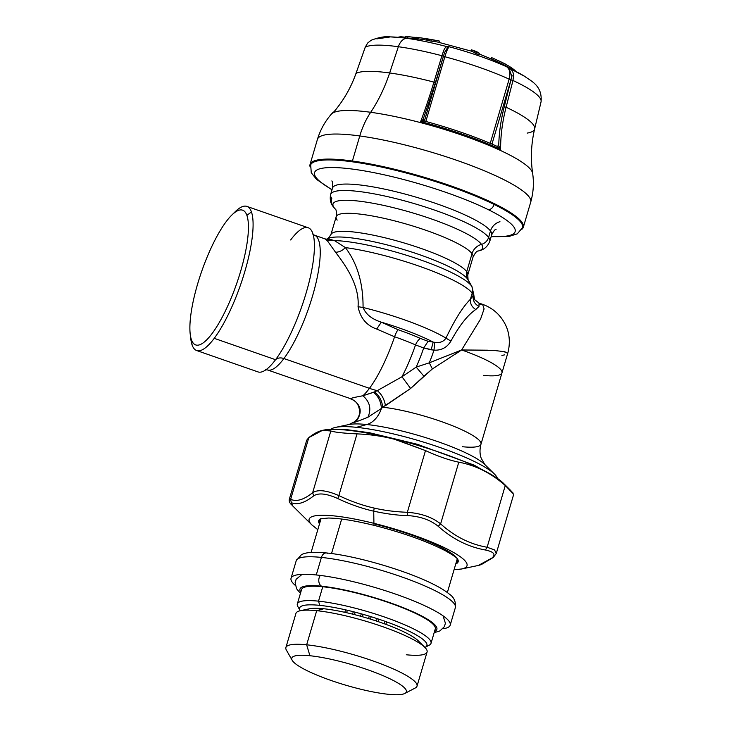 <?xml version="1.0" encoding="UTF-8"?>
<svg xmlns="http://www.w3.org/2000/svg" width="731" height="731" viewBox="0 0 731 731"><rect width="100%" height="100%" fill="white"/><g stroke="black" fill="none" stroke-linecap="round" stroke-linejoin="round"><path stroke-width="1.1" d="M331.81 180.959C332.715 181.452 332.952 183.819 332.504 188.059A82.959 14.867 16.4 0 1 407.012 194.592A82.959 14.867 16.4 0 1 490.492 230.978A13.277 12.71 143.5 0 1 499.949 221.694A13.277 12.71 -36.5 0 0 490.492 230.978A82.959 14.867 16.4 0 1 491.661 234.898C493.58 231.106 495.061 229.242 496.093 229.315M477.535 251.162C480.02 250.486 486.343 249.783 489.779 241.321A82.959 14.867 -163.6 0 0 488.6 237.401L490.492 230.978A82.959 14.867 16.4 0 1 491.661 234.898L489.779 241.321A82.959 14.867 16.4 0 0 488.6 237.401A82.959 14.867 -163.6 0 0 405.12 201.016A82.959 14.867 -163.6 0 0 330.613 194.483A82.959 14.867 -163.6 0 0 331.792 198.403A9.951 9.53 -36.5 0 0 334.104 207.705A77.979 13.98 -163.6 0 0 335.328 209.13A77.979 13.98 -163.6 0 1 334.104 207.705A9.951 9.53 143.5 0 1 333.199 206.663L335.301 209.103A13.277 12.71 -36.5 0 0 334.104 207.705A13.277 12.71 143.5 0 1 335.301 209.103C336.306 209.486 336.598 212.036 336.169 216.741A71.346 12.783 16.4 0 1 400.25 222.361A71.346 12.783 16.4 0 1 472.034 253.657A71.346 12.783 16.4 0 1 473.048 257.029C475.241 252.844 476.877 250.852 477.946 251.062M332.504 188.059A82.959 14.867 16.4 0 1 407.012 194.592A82.959 14.867 16.4 0 1 490.492 230.978L488.6 237.401A9.951 9.53 143.5 0 1 481.501 244.373A9.951 9.53 -36.5 0 0 488.6 237.401A82.959 14.867 16.4 0 0 405.12 201.016A82.959 14.867 16.4 0 0 330.613 194.483L332.504 188.059M477.873 251.089A77.979 13.98 -163.6 0 0 481.501 244.373A77.979 13.98 -163.6 0 0 394.384 207.915A77.979 13.98 -163.6 0 0 334.104 207.705A77.979 13.98 -163.6 0 1 394.384 207.915A77.979 13.98 -163.6 0 1 481.501 244.373A13.277 12.71 -36.5 0 0 472.034 253.657A13.277 12.71 143.5 0 1 481.501 244.373A77.979 13.98 -163.6 0 1 477.873 251.089M337.183 220.113A71.346 12.783 16.4 0 1 336.169 216.741A71.346 12.783 16.4 0 1 400.25 222.361A71.346 12.783 16.4 0 1 472.034 253.657A71.346 12.783 16.4 0 1 473.048 257.029L467.749 275.03A71.346 12.783 -163.6 0 0 466.734 271.658L472.034 253.657L466.734 271.658A71.346 12.783 -163.6 0 0 394.95 240.362A71.346 12.783 -163.6 0 0 330.869 234.742L336.169 216.741M466.734 271.658A9.951 9.53 -36.5 0 0 467.538 278.986A74.26 13.313 16.4 0 1 468.087 279.818L467.749 275.03A71.346 12.783 -163.6 0 0 466.734 271.658A71.346 12.783 -163.6 0 0 394.95 240.362A71.346 12.783 -163.6 0 0 330.869 234.742L327.991 238.589A74.26 13.313 16.4 0 1 399.345 248.248A74.26 13.313 16.4 0 1 467.538 278.986A9.951 9.53 143.5 0 1 466.734 271.658M473.816 294.794L471.988 286.698A80.044 14.346 -163.6 0 0 471.394 285.803L467.538 278.986A74.26 13.313 16.4 0 1 468.087 279.818L471.988 286.698A80.044 14.346 16.4 0 0 471.394 285.803A80.044 14.346 -163.6 0 0 413.554 257.522A80.044 14.346 -163.6 0 0 334.414 240.563L327.762 238.772M326.656 239.293L327.991 238.589A74.26 13.313 16.4 0 1 399.345 248.248A74.26 13.313 16.4 0 1 467.538 278.986L471.394 285.803A9.951 9.53 143.5 0 1 472.199 293.131A9.951 9.53 -36.5 0 0 471.394 285.803A80.044 14.346 16.4 0 0 413.554 257.522A80.044 14.346 16.4 0 0 334.414 240.563L327.013 239.11M324.939 238.863L327.351 240.727L334.414 240.563L327.351 240.727L335.52 252.241C339.047 252.222 342.336 250.669 345.379 247.581L334.414 240.563L345.379 247.581A82.959 14.867 16.4 0 1 472.199 293.131A82.959 14.867 -163.6 0 0 345.379 247.581C342.336 250.669 339.047 252.222 335.52 252.241C346.256 266.166 359.679 285.73 358.053 306.709L363.06 307.477C363.216 283.299 357.322 263.334 345.379 247.581C357.322 263.334 363.216 283.299 363.06 307.477A82.959 14.867 16.4 0 1 445.974 338.115A82.959 14.867 -163.6 0 0 363.06 307.477L358.053 306.709C360.319 318.031 366.533 325.478 376.703 329.06L381.326 322.17C371.796 319.1 365.71 314.202 363.06 307.477C365.71 314.202 371.796 319.1 381.326 322.17A77.979 13.98 16.4 0 1 433.2 342.09A77.979 13.98 -163.6 0 0 381.326 322.17L376.703 329.06L394.594 336.763A70.414 12.619 16.4 0 1 415.528 344.913L423.715 347.993L428.092 341.286L420.389 338.407A75.266 13.487 -163.6 0 0 398.002 329.69A75.266 13.487 -163.6 0 1 420.389 338.407A9.951 5.702 -66.3 0 0 415.528 344.913A9.951 5.702 113.7 0 1 420.389 338.407L428.092 341.286L433.2 342.09L431.153 349.784L434.004 350.149C441.405 350.533 447.034 347.527 450.89 341.121C459.242 325.697 467.529 315.162 475.753 309.524C471.824 307.002 470.033 303.584 470.389 299.281L472.199 293.131A82.959 14.867 16.4 0 1 473.313 295.223A82.959 14.867 -163.6 0 0 472.199 293.131L470.389 299.281C470.033 303.584 471.824 307.002 475.753 309.524L478.979 306.453C474.419 303.913 472.537 300.167 473.313 295.223L470.389 299.281C462.824 306.856 454.691 319.803 445.974 338.115L450.89 341.121L445.974 338.115C443.607 341.715 439.852 343.113 434.707 342.327L428.092 341.286L423.715 347.993A63.387 16.466 109.2 0 1 416.186 367.099L429.307 362.823A61.386 15.954 -70.8 0 0 434.004 350.149L434.707 342.327L434.004 350.149C441.405 350.533 447.034 347.527 450.89 341.121C459.242 325.697 467.529 315.162 475.753 309.524M473.313 295.223C472.537 300.167 474.419 303.913 478.979 306.453L479.079 303.109L475.223 300.13C474.784 300.322 474.309 298.54 473.798 294.794L470.389 299.281C462.824 306.856 454.691 319.803 445.974 338.115C443.607 341.715 439.852 343.113 434.707 342.327L433.2 342.09L431.153 349.784L423.715 347.993A63.387 16.466 109.2 0 1 416.186 367.099L401.968 376.757L410.603 388.481L432.377 368.927L437.175 365.875M462.312 446.714A61.386 11.002 -163.6 0 0 480.961 444.247A61.386 11.002 -163.6 0 0 447.536 423.816A61.386 11.002 -163.6 0 0 382.724 407.204L410.603 388.481L401.968 376.757L377.287 390.656A71.346 53.281 -143.2 0 1 369.447 388.344A71.346 18.54 -70.8 0 0 394.594 336.763A9.951 2.586 109.2 0 1 398.011 329.699L381.326 322.17M483.301 375.368A61.386 11.002 -163.6 0 0 501.959 372.901A61.386 11.002 -163.6 0 0 461.617 349.966L495.015 350.569L504.664 351.693L507.743 353.265L503.476 351.474M501.923 355.494L504.71 354.818M487.879 350.195L461.617 349.966L429.307 362.823L432.377 368.927L461.617 349.966L445.38 356.463M479.088 303.109L482.597 304.334L484.096 308.902L480.587 319.072L461.617 349.966A61.386 11.002 16.4 0 1 501.959 372.901L507.743 353.265C511.289 340.326 508.173 329.818 505.112 324.089C500.159 314.568 492.648 307.979 482.579 304.324L480.039 304.416M478.979 306.453L479.052 303.1M454.7 354.535L461.617 349.966M429.307 362.823L432.377 368.927L423.907 376.218L416.186 367.099L429.307 362.823A61.386 15.954 -70.8 0 0 434.004 350.149L423.715 347.993L415.528 344.913A67.042 17.416 109.2 0 1 401.968 376.757A67.042 17.416 -70.8 0 0 415.528 344.913A70.414 12.619 16.4 0 0 394.594 336.763A71.346 18.54 109.2 0 1 369.447 388.344A71.346 53.281 36.8 0 0 377.287 390.656C381.664 394.283 384.387 399.3 385.465 405.696L410.603 388.481L423.907 376.218L416.186 367.099L401.968 376.757L377.287 390.656C381.664 394.283 384.387 399.3 385.465 405.696M373.495 392.337C378.311 396.211 380.952 401.575 381.427 408.437L367.912 417.255C371.567 408.995 369.895 401.822 362.905 395.763L373.495 392.337C378.311 396.211 380.952 401.575 381.427 408.437L382.724 407.204C381.938 400.615 379.225 395.498 374.574 391.871L362.905 395.763A71.346 18.54 -70.8 0 0 369.447 388.344L283.911 358.537A71.346 18.54 -70.8 0 0 315.353 285.638A71.346 18.54 -70.8 0 0 314.44 235.199L325.076 238.909M377.287 390.656L374.574 391.871C379.225 395.498 381.938 400.615 382.724 407.204L381.427 408.437A26.544 18.796 -84.1 0 1 366.761 424.519A74.663 13.386 16.4 0 1 484.845 464.56L481.217 458.282C479.7 454.052 479.618 449.373 480.961 444.247A61.386 11.002 -163.6 0 0 447.536 423.816A61.386 11.002 -163.6 0 0 382.724 407.204M265.508 369.767L267.491 369.941A71.346 18.54 -70.8 0 0 283.911 358.537L369.447 388.344A71.346 18.54 109.2 0 1 362.905 395.763C352.214 397.719 348.513 398.834 351.803 399.108C360.95 404.526 362.603 411.699 356.783 420.627C350.606 423.834 354.316 422.71 367.912 417.255L381.427 408.437A26.544 18.796 95.9 0 1 366.761 424.519A74.663 13.386 16.4 0 1 484.845 464.56L494.503 474.127A87.272 15.643 -163.6 0 0 356.472 427.324L366.761 424.519L356.472 427.324A87.272 15.643 -163.6 0 0 335.62 427.361A87.272 15.643 -163.6 0 0 330.915 429.362A87.272 15.643 16.4 0 1 356.472 427.324A87.272 15.643 16.4 0 1 441.762 448.121A87.272 15.643 16.4 0 1 496.724 476.859A87.272 15.643 -163.6 0 0 494.503 474.127M335.62 427.361L348.915 424.556A74.663 13.386 16.4 0 1 366.761 424.519A74.663 13.386 16.4 0 0 348.915 424.556L356.783 420.627M362.905 395.763C369.895 401.822 371.567 408.995 367.912 417.255M353.703 422.427L353.749 422.399C357.66 419.503 359.625 415.875 359.652 411.516C358.619 401.091 352.698 400.021 350.862 398.989M335.52 252.241C346.256 266.166 359.679 285.73 358.053 306.709C360.319 318.031 366.533 325.478 376.703 329.06L394.594 336.763M290.655 239.96A76.316 19.828 109.2 0 1 314.056 239.11A76.316 19.828 109.2 0 1 275.56 359.707A9.951 7.438 -143.2 0 1 283.911 358.537A71.346 18.54 -70.8 0 1 267.491 369.941L351.803 399.108M497.372 478.348A87.272 15.643 -163.6 0 0 496.724 476.859L496.486 477.672L496.724 476.859A87.272 15.643 16.4 0 1 497.372 478.348M231.773 215.106L235.272 211.661A76.316 19.828 109.2 0 1 251.437 211.917A76.316 19.828 -70.8 0 0 246.895 206.398L308.217 227.761A76.316 19.828 109.2 0 1 309.195 281.709A76.316 19.828 109.2 0 1 275.56 359.707L214.229 338.334A76.316 19.828 -70.8 0 0 244.839 271.493A76.316 19.828 -70.8 0 0 251.437 211.917L246.886 215.343A71.346 18.54 -70.8 0 0 231.773 215.106A71.346 18.54 -70.8 0 0 201.655 271.448A71.346 18.54 -70.8 0 0 190.234 334.314A71.346 18.54 -70.8 0 0 191.431 339.76L192.116 345.014A76.316 19.828 109.2 0 1 190.837 339.184A76.316 19.828 109.2 0 1 190.59 336.589A76.316 19.828 -70.8 0 0 192.116 345.014A76.316 19.828 -70.8 0 0 196.666 350.533A76.316 19.828 -70.8 0 0 214.229 338.334L275.56 359.707A9.951 7.438 36.8 0 1 283.911 358.537A71.346 18.54 -70.8 0 0 315.353 285.638A71.346 18.54 -70.8 0 0 314.44 235.199L312.777 234.103M196.666 350.533L257.997 371.905A76.316 19.828 109.2 0 0 275.56 359.707A76.316 19.828 109.2 0 1 269.62 366.633M246.895 206.398A76.316 19.828 -70.8 0 0 233.463 213.543M191.431 339.76A71.346 18.54 -70.8 0 0 228.575 304.114A71.346 18.54 -70.8 0 0 246.886 215.343L251.437 211.917A76.316 19.828 109.2 0 1 244.839 271.493A76.316 19.828 109.2 0 1 214.229 338.334A76.316 19.828 109.2 0 1 192.116 345.014L191.431 339.76A71.346 18.54 109.2 0 1 209.742 250.989A71.346 18.54 109.2 0 1 246.886 215.343A71.346 18.54 109.2 0 1 228.575 304.114A71.346 18.54 109.2 0 1 191.431 339.76M420.307 39.163L426.347 40.041L426.73 38.752A266.705 174.499 97.3 0 1 427.799 38.926A266.705 174.499 97.3 0 1 429.408 39.191L429.408 39.191A266.705 174.499 97.3 0 0 426.73 38.752A260.081 191.083 -62.2 0 0 423.267 38.24A266.778 174.554 97.3 0 0 419.018 37.674L418.68 38.971L419.018 37.674A258.546 189.95 -62.2 0 0 415.966 37.29L415.592 38.579L418.717 38.981L390.5 36.897L376.821 38.88M416.241 38.652L390.5 36.897A83.699 15.004 16.4 0 1 406.911 38.332A13.277 8.397 97.8 0 0 398.358 46.729A92.773 16.63 -163.6 0 0 365.235 47.195L367.693 43.001L371.12 40.269M527.197 133.088A94.253 16.895 -163.6 0 0 534.626 128.948A94.253 16.895 -163.6 0 0 506.099 107.256L504.253 106.817L510.96 79.88L491.963 144.089L510.96 79.88L512.988 80.483A92.773 16.63 16.4 0 1 541.059 101.828A92.773 16.63 -163.6 0 0 512.979 80.483L513.564 75.869C513.5 72.47 512.184 70.002 509.626 68.467L506.656 66.777C509.818 69.134 510.649 73.255 509.142 79.14A89.593 16.055 -163.6 0 0 444.868 56.744C446.632 50.951 448.094 47.625 449.273 46.784L447.18 46.702C445.682 46.83 444.421 48.401 443.388 51.417L441.935 55.73A92.773 16.63 -163.6 0 0 398.358 46.729L389.65 72.963A94.253 16.895 -163.6 0 0 355.997 73.438L365.244 47.195A92.773 16.63 16.4 0 1 398.358 46.729A13.277 8.397 -82.2 0 1 406.911 38.332A83.699 15.004 16.4 0 1 447.18 46.702L447.801 47.204L449.273 46.784A80.337 14.401 16.4 0 1 506.656 66.777L509.626 68.467A83.699 15.004 16.4 0 1 524.803 76.426L506.656 66.777C490.108 59.33 470.983 52.669 449.273 46.784L447.18 46.702C432.323 42.791 418.9 40.004 406.911 38.332L419.475 39.063M426.347 40.041L427.315 40.187A265.38 173.631 -82.7 0 0 426.347 40.041L426.73 38.752A260.081 191.083 -62.2 0 0 425.314 38.533A260.081 191.083 -62.2 0 0 423.267 38.24L422.893 39.52A258.719 190.087 117.8 0 1 426.347 40.041M491.195 58.909L505.121 65.406L505.505 64.109L505.121 65.406A258.829 244.602 -105.4 0 0 491.195 58.909L491.57 57.621L491.195 58.909L479.445 54.085M422.893 39.52L423.267 38.24A266.778 174.554 97.3 0 0 421.732 38.012A266.778 174.554 97.3 0 0 419.018 37.674A258.546 189.95 -62.2 0 0 415.966 37.29L415.583 38.579A257.175 188.945 117.8 0 1 418.635 38.971A265.454 173.686 -82.7 0 1 421.175 39.282M503.239 64.611A60.061 10.764 -163.6 0 0 500.278 63.067M505.103 65.488A62.711 11.239 -163.6 0 0 502.005 63.871M505.477 64.191A62.711 11.239 16.4 0 1 515.355 70.861A62.711 11.239 -163.6 0 0 505.477 64.191M415.93 37.418A260.081 144.245 -66.6 0 0 413.243 37.272L412.951 38.286L413.243 37.272A266.778 216.778 91.7 0 0 407.953 36.614L407.606 37.784L407.953 36.614A258.546 143.386 -66.6 0 0 405.586 36.55L405.276 37.601L405.586 36.55A258.546 143.386 -66.6 0 1 407.953 36.614A266.778 216.778 91.7 0 1 413.243 37.272A260.081 144.245 -66.6 0 1 415.93 37.418L415.93 37.418M400.478 37.281L400.643 36.742A258.61 79.944 -70.2 0 0 399.738 36.897A258.61 79.944 -70.2 0 0 398.358 37.171A258.61 79.944 -70.2 0 1 399.738 36.897A258.61 79.944 -70.2 0 1 400.643 36.742L400.478 37.281M404.426 37.537L404.545 37.117A266.714 249.107 78 0 0 400.643 36.742A266.714 249.107 78 0 1 404.545 37.117M334.222 111.496L333.857 111.916A104.761 18.778 -163.6 0 0 332.139 113.259L331.362 114.155A105.273 18.869 16.4 0 1 370.681 112.291A126.088 79.798 97.8 0 0 389.65 72.963A94.253 16.895 -163.6 0 0 355.997 73.438L365.217 47.223L367.656 43.038M505.505 64.109A260.19 245.89 74.6 0 0 491.57 57.621A261.342 122.735 -79.2 0 1 493.827 58.571L505.103 63.908A266.788 186.606 116.7 0 1 505.505 64.109A260.19 245.89 74.6 0 0 491.57 57.621A261.342 122.735 100.8 0 1 495.499 59.348M431.162 39.52A266.705 174.499 97.3 0 0 430.934 39.474L430.934 39.474A261.46 192.098 -62.2 0 0 429.399 39.236A261.46 192.098 -62.2 0 1 430.934 39.474A266.705 174.499 97.3 0 1 431.162 39.52M479.207 54.734L479.664 53.482L479.207 54.734A265.28 255.969 118 0 0 475.616 53.482L476.064 52.23A266.605 257.248 -62 0 1 479.664 53.482A266.778 68.869 -70.8 0 0 475.196 51.106A266.778 68.869 109.2 0 1 479.664 53.482A266.605 257.248 118 0 0 476.064 52.23A266.778 69.756 -70.8 0 0 471.541 49.836L471.093 51.079A265.454 69.408 109.2 0 1 475.616 53.482L476.064 52.23A266.778 69.756 -70.8 0 0 471.541 49.836A266.614 257.248 -62 0 1 475.196 51.106A266.614 257.248 -62 0 0 471.541 49.836M431.363 39.812A266.76 129.972 -79.4 0 1 439.651 41.119L439.285 42.389L439.651 41.119A266.76 129.972 100.6 0 0 438.216 40.817A266.76 129.972 100.6 0 0 431.363 39.812L430.979 41.11L431.363 39.812A258.317 220.78 -56.1 0 0 427.635 39.099A258.317 220.78 123.9 0 1 431.363 39.812M438.024 42.133A265.435 129.332 100.6 0 0 430.979 41.11A256.946 219.611 -56.1 0 0 427.251 40.388L427.635 39.099L427.251 40.388M435.767 40.369A266.788 129.99 100.6 0 0 427.635 39.099A266.788 129.99 -79.4 0 1 433.328 39.876L438.216 40.817M415.966 37.29A266.778 174.545 -82.7 0 1 416.414 37.336L421.732 38.012M365.244 47.195L355.988 73.438A126.134 122.442 -121 0 1 333.866 111.916A126.134 122.442 59 0 0 355.988 73.438L355.97 73.511M506.656 66.777L509.105 68.559L511.673 75.896A14.602 9.101 114.8 0 1 510.932 79.633L509.142 79.14A89.593 16.055 16.4 0 0 444.868 56.744L425.826 121.447L444.868 56.744L443.489 56.132A14.602 2.175 -75.2 0 1 444.64 52.541L443.388 51.417L444.64 52.541L447.801 47.204L447.18 46.702C445.682 46.83 444.421 48.401 443.388 51.417L441.935 55.73L443.406 56.342L435.329 82.795L433.931 82.11A126.134 18.823 -75.2 0 1 420.663 121.574A126.134 18.823 104.8 0 0 433.94 82.11A94.253 16.895 -163.6 0 0 389.65 72.963L398.358 46.729A92.773 16.63 16.4 0 1 441.944 55.73L433.931 82.11A94.253 16.895 -163.6 0 0 389.65 72.963A126.088 79.798 -82.2 0 1 370.681 112.291A105.273 18.869 16.4 0 1 475.333 139.996A105.273 18.869 16.4 0 1 532.652 173.402A105.273 18.869 16.4 0 0 475.333 139.996A105.273 18.869 16.4 0 0 370.681 112.291A66.366 42.005 97.8 0 0 359.771 135.957A111.158 19.929 -163.6 0 0 317.428 139.374A111.158 19.929 16.4 0 1 359.771 135.957A66.366 42.005 -82.2 0 1 370.681 112.291A105.273 18.869 16.4 0 0 331.362 114.155C324.92 121.556 320.279 129.963 317.428 139.374L310.054 164.448A111.158 19.929 -163.6 0 0 310.163 167.024A111.158 19.929 16.4 0 1 352.397 161.012A111.158 19.929 -163.6 0 0 310.054 164.448M444.868 56.744L443.489 56.132A14.602 2.175 -75.2 0 1 444.64 52.541L447.801 47.204L449.273 46.784M509.142 79.14L490.245 143.349L509.142 79.14L510.932 79.633A14.602 9.101 114.8 0 0 511.673 75.896L513.564 75.869C513.5 72.47 512.184 70.002 509.626 68.467L509.105 68.559L511.673 75.896L513.564 75.869L512.988 80.483L506.09 107.256L512.988 80.483L510.96 79.88L504.253 106.817C500.836 120.131 498.999 133.106 498.743 145.734L500.607 149.426A104.761 18.778 -163.6 0 0 420.672 121.574L423.139 119.4L435.329 82.795L433.931 82.11L441.935 55.73L443.406 56.342L424.382 121.054L443.406 56.342L435.329 82.795M334.113 111.615L333.857 111.916A104.761 18.778 -163.6 0 0 332.139 113.259L334.405 111.395M504.509 65.096L524.803 76.426C530.404 80.849 542.603 85.28 541.059 101.828L534.626 128.948A94.253 16.895 -163.6 0 0 506.099 107.256L504.253 106.817M506.09 107.247A126.134 78.683 -65.2 0 0 500.616 149.426A126.134 78.683 114.8 0 1 506.09 107.247M523.332 227.222A111.158 19.929 -163.6 0 0 466.826 191.76A111.158 19.929 -163.6 0 0 352.397 161.012A111.158 19.929 16.4 0 1 472.509 194.007A111.158 19.929 16.4 0 1 521.843 229.324A111.158 19.929 -163.6 0 0 523.332 227.222L530.697 202.167A111.158 19.929 -163.6 0 0 474.154 166.695A111.158 19.929 -163.6 0 0 359.771 135.957L352.397 161.012L359.771 135.957A111.158 19.929 16.4 0 1 474.2 166.705A111.158 19.929 16.4 0 1 530.697 202.167C533.411 192.692 534.059 183.106 532.652 173.402C530.496 158.627 531.154 143.806 534.626 128.948M498.743 145.734L496.861 146.246L498.743 145.734L500.607 149.426L497.4 146.556L500.607 149.426A104.761 18.778 -163.6 0 0 420.672 121.574L424.044 120.999L420.672 121.574L423.139 119.4L423.816 120.907M497.4 146.556L497.893 146.721M423.158 120.734L423.167 120.158L423.925 120.935C451.886 128.492 476.53 137.081 497.848 146.693L497.82 146.684M423.139 119.4L423.212 120.514M423.295 120.441L423.103 119.902M331.975 189.85L316.56 179.387L311.26 172.726L310.684 164.63A110.5 19.801 16.4 0 1 380.385 166.147A110.5 19.801 16.4 0 1 494.302 203.812L494.11 204.442A110.5 19.801 -163.6 0 0 380.202 166.769A110.5 19.801 -163.6 0 0 310.501 165.261A110.5 19.801 16.4 0 1 380.202 166.778A110.5 19.801 16.4 0 1 494.11 204.442L494.302 203.812A110.5 19.801 16.4 0 1 522.692 227.03L522.51 227.661A110.5 19.801 -163.6 0 0 494.11 204.442A5.976 4.075 116.2 0 1 488.262 209.642A104.524 18.732 -163.6 0 0 352.022 169.035A104.524 18.732 -163.6 0 0 332.048 189.603A104.524 18.732 16.4 0 1 352.022 169.035A104.524 18.732 16.4 0 1 488.253 209.642A5.976 4.075 -63.8 0 0 494.11 204.442A110.5 19.801 16.4 0 1 522.51 227.661L517.283 233.838L509.498 236.296L491.141 236.698M491.205 236.451A104.524 18.732 -163.6 0 0 488.253 209.642A104.524 18.732 16.4 0 1 491.205 236.451M374.592 525.479C403.549 532.917 427.215 541.379 445.608 550.872C459.452 558.786 456.482 558.521 457.652 559.178L457.652 559.178A72.68 13.03 -163.6 0 1 455.751 563.976A72.68 13.03 -163.6 0 0 457.652 559.178A72.68 13.03 -163.6 0 0 375.917 524.374A7.968 1.809 104 0 1 374.592 525.479A7.968 1.809 -76 0 1 373.916 523.332A82.292 14.748 16.4 0 1 449.108 550.041A82.292 14.748 16.4 0 1 461.663 568.974A82.292 14.748 -163.6 0 0 449.108 550.041A82.292 14.748 -163.6 0 0 373.916 523.332A7.968 1.809 104 0 0 374.592 525.479C354.8 520.646 339.348 518.16 328.256 518.032L320.534 518.809A72.68 13.03 -163.6 0 0 319.511 523.88A72.68 13.03 -163.6 0 1 320.525 518.818M292.765 505.989L291.294 502.645C297.179 505.222 304.635 502.965 313.645 495.892C318.57 492.621 326.638 493.526 337.841 498.588C350.158 504.381 362.119 508.584 373.733 511.188L373.916 523.332A82.292 14.748 -163.6 0 0 311.845 524.876A82.292 14.748 16.4 0 1 373.916 523.332L373.733 511.188C386.809 513.984 398.048 515.446 407.441 515.565C420.151 516.333 430.395 519.905 438.18 526.274C452.599 539.067 468.343 546.98 485.43 550.004C493.873 551.795 496.057 554.463 491.972 558.027L478.33 565.456M454.079 569.659A82.292 14.748 -163.6 0 0 461.663 568.974L454.052 569.778M457.816 560.513L456.802 560.421M491.972 558.027L493.251 557.47L491.972 558.027C496.057 554.463 493.873 551.795 485.43 550.004L487.12 547.245L494.558 549.959L496.285 553.44L493.251 557.47L481.3 564.588L478.842 565.337L491.972 558.027M477.864 565.547L478.842 565.337M438.18 526.274L440.629 523.889C454.691 536.545 470.188 544.33 487.12 547.245L485.43 550.004C468.343 546.98 452.599 539.067 438.18 526.274C430.395 519.905 420.151 516.333 407.441 515.565L407.341 512.294C421.065 513.308 432.158 517.173 440.629 523.889L438.18 526.274M373.733 511.188L374.171 508.072C384.223 510.421 395.279 511.828 407.341 512.294L407.441 515.565C398.048 515.446 386.809 513.984 373.733 511.188C362.119 508.584 350.158 504.381 337.841 498.588L338.846 495.591C350.99 501.356 362.759 505.523 374.171 508.072L373.733 511.188M313.645 495.892L312.658 492.676C317.884 489.295 326.62 490.273 338.846 495.591L337.841 498.588C326.638 493.526 318.57 492.621 313.645 495.892C304.635 502.965 297.179 505.222 291.294 502.645L290.655 499.319C296.558 501.978 303.886 499.757 312.658 492.676L313.645 495.892M496.322 553.33L494.485 549.904L487.12 547.245L505.276 485.539C491.15 473.085 475.653 465.3 458.785 462.184L440.629 523.889C432.158 517.173 421.065 513.308 407.341 512.294L425.497 450.588L394.493 439.276C382.989 436.261 370.498 434.461 357.011 433.885L338.846 495.591C326.62 490.273 317.884 489.295 312.658 492.676L330.814 430.97C324.856 428.512 317.528 430.733 308.82 437.613L290.655 499.319L289.302 499.337L290.655 499.319L291.294 502.645M291.806 505.002C289.75 503.175 288.909 501.283 289.302 499.337L306.691 440.272L308.82 437.613L290.655 499.319C296.558 501.978 303.886 499.757 312.658 492.676L330.814 430.97C334.734 432.259 343.46 433.227 357.011 433.885L338.846 495.591C350.99 501.356 362.759 505.523 374.171 508.072C384.223 510.421 395.279 511.828 407.341 512.294L425.497 450.588C437.896 456.272 448.989 460.146 458.785 462.184L440.629 523.889C454.691 536.545 470.188 544.33 487.12 547.245L505.276 485.539L513.701 494.302L496.312 553.358M322.453 430.367L323.303 430.184A98.886 17.727 16.4 0 1 394.722 439.057L394.493 439.276C382.989 436.261 370.498 434.461 357.011 433.885C343.46 433.227 334.734 432.259 330.814 430.97L322.435 430.367L308.82 437.613L306.709 440.199M512.961 492.886L505.276 485.539C491.15 473.085 475.653 465.3 458.785 462.184C448.989 460.146 437.896 456.272 425.497 450.588L394.722 439.057A98.886 17.727 16.4 0 1 503.33 483.173L510.951 490.729M505.514 485.75A98.886 17.727 -163.6 0 0 394.722 439.057A98.886 17.727 -163.6 0 0 322.837 430.285M457.597 559.105A72.396 12.975 16.4 0 1 455.906 563.473A72.396 12.975 16.4 0 0 457.597 559.105M319.666 523.369A72.396 12.975 16.4 0 1 320.598 518.791A72.396 12.975 16.4 0 0 319.666 523.369M456.272 562.212A72.003 12.902 -163.6 0 0 457.834 560.439L457.451 558.831M320.882 518.635L319.685 519.778A72.003 12.902 -163.6 0 0 320.032 522.117M406.299 654.775A68.358 12.253 -163.6 0 0 424.821 647.328A68.358 12.253 -163.6 0 0 316.706 610.677L323.742 608.759A59.732 10.709 16.4 0 1 324.189 608.804A59.732 10.709 16.4 0 1 325.615 608.96A59.732 10.709 16.4 0 1 330.476 609.617A59.732 10.709 16.4 0 1 332.057 609.864A59.732 10.709 16.4 0 1 337.393 610.796A59.732 10.709 16.4 0 1 339.111 611.125A59.732 10.709 16.4 0 1 344.813 612.313A59.732 10.709 16.4 0 1 346.622 612.715A59.732 10.709 16.4 0 1 352.58 614.131A59.732 10.709 16.4 0 1 354.453 614.607A59.732 10.709 16.4 0 1 360.547 616.224A59.732 10.709 16.4 0 1 362.448 616.754A59.732 10.709 16.4 0 1 368.561 618.545A59.732 10.709 16.4 0 1 370.443 619.12A59.732 10.709 16.4 0 1 376.465 621.058A59.732 10.709 16.4 0 1 378.302 621.67A59.732 10.709 16.4 0 1 384.104 623.698A59.732 10.709 16.4 0 1 385.858 624.338A59.732 10.709 16.4 0 1 391.332 626.43A59.732 10.709 16.4 0 1 392.967 627.079A59.732 10.709 16.4 0 1 398.002 629.181A59.732 10.709 16.4 0 1 399.482 629.839A59.732 10.709 16.4 0 1 403.987 631.922A59.732 10.709 16.4 0 1 405.285 632.562A59.732 10.709 16.4 0 1 409.168 634.581A59.732 10.709 16.4 0 1 410.265 635.193A59.732 10.709 16.4 0 1 413.444 637.112A59.732 10.709 16.4 0 1 414.313 637.688A59.732 10.709 16.4 0 1 416.734 639.47A59.732 10.709 16.4 0 1 417.355 639.99A59.732 10.709 16.4 0 1 418.205 640.785L424.821 647.328M309.469 608.777A59.732 10.709 16.4 0 1 310.291 608.631A59.732 10.709 16.4 0 1 311.077 608.521A59.732 10.709 16.4 0 1 314.001 608.302A59.732 10.709 16.4 0 1 315.015 608.283A59.732 10.709 16.4 0 1 318.661 608.356A59.732 10.709 16.4 0 1 319.895 608.43A59.732 10.709 16.4 0 1 323.742 608.759L316.706 610.677A68.358 12.253 -163.6 0 0 300.368 610.705L309.469 608.777M331.518 553.559L341.679 519.056L331.518 553.559M417.026 686.153A68.358 12.253 -163.6 0 0 379.206 663.181A68.358 12.253 -163.6 0 0 306.654 644.806L316.706 610.677A68.358 12.253 16.4 0 1 389.248 629.053A68.358 12.253 16.4 0 1 427.078 652.025L417.026 686.153M295.927 613.428A68.358 12.253 16.4 0 1 316.706 610.677L306.654 644.806A68.358 12.253 -163.6 0 0 285.885 647.556L295.927 613.428M292.172 660.285L286.351 650.023A68.358 12.253 16.4 0 1 306.654 644.806L309.917 655.734A59.732 10.709 -163.6 0 0 292.172 660.285A59.732 10.709 -163.6 0 0 329.672 679.976A59.732 10.709 -163.6 0 0 388.207 694.267A59.732 10.709 -163.6 0 0 404.846 693.454A59.732 10.709 -163.6 0 0 377.964 673.58A59.732 10.709 -163.6 0 0 309.917 655.734L306.654 644.806A68.358 12.253 16.4 0 1 384.533 665.237A68.358 12.253 16.4 0 1 415.299 687.972L404.846 693.454M324.189 608.804A59.732 10.709 -163.6 0 0 323.742 608.759A59.732 10.709 -163.6 0 0 319.895 608.43M318.661 608.356A59.732 10.709 -163.6 0 0 315.015 608.283M314.001 608.302A59.732 10.709 -163.6 0 0 311.077 608.521M310.291 608.631A59.732 10.709 -163.6 0 0 308.144 609.133M420.106 643.463A59.732 10.709 -163.6 0 0 419.338 642.065M418.964 641.599A59.732 10.709 -163.6 0 0 417.355 639.99M416.734 639.47A59.732 10.709 -163.6 0 0 414.313 637.688M413.444 637.112A59.732 10.709 -163.6 0 0 410.265 635.193M409.168 634.581A59.732 10.709 -163.6 0 0 405.285 632.562M403.987 631.922A59.732 10.709 -163.6 0 0 399.482 629.839M398.002 629.181A59.732 10.709 -163.6 0 0 392.967 627.079M391.332 626.43A59.732 10.709 -163.6 0 0 385.858 624.338L386.58 621.871L385.858 624.338M384.104 623.698L384.826 621.249L384.104 623.698A59.732 10.709 -163.6 0 0 378.302 621.67L379.014 619.248L378.302 621.67M376.465 621.058L377.178 618.645L376.465 621.058A59.732 10.709 -163.6 0 0 370.443 619.12L371.156 616.726L370.443 619.12M368.561 618.545L369.265 616.151L368.561 618.545A59.732 10.709 -163.6 0 0 362.448 616.754L363.152 614.36L362.448 616.754M361.251 613.83L360.547 616.224A59.732 10.709 -163.6 0 0 354.453 614.607L355.156 612.185M353.292 611.71L352.58 614.131A59.732 10.709 -163.6 0 0 346.622 612.715L347.344 610.257M345.535 609.846L344.813 612.313A59.732 10.709 -163.6 0 0 339.111 611.125M337.393 610.796A59.732 10.709 -163.6 0 0 332.057 609.864M330.476 609.617A59.732 10.709 -163.6 0 0 325.615 608.96M388.207 694.267A59.732 10.709 16.4 0 1 307.111 670.683A59.732 10.709 16.4 0 1 309.917 655.734A59.732 10.709 16.4 0 1 391.012 679.309A59.732 10.709 16.4 0 1 388.207 694.267M327.616 553.294A6.634 4.697 95.9 0 0 326.446 552.956C310.73 551.539 304.918 552.8 301.4 554.728L296.21 560.759A82.959 14.867 16.4 0 1 321.421 557.415L316.258 574.959A82.959 14.867 -163.6 0 0 291.048 578.294A82.959 14.867 -163.6 0 0 295.269 585.348A82.959 14.867 16.4 0 1 316.258 574.959L321.421 557.415A82.959 14.867 16.4 0 1 409.47 579.72A82.959 14.867 16.4 0 1 455.367 607.598A82.959 14.867 -163.6 0 0 409.47 579.72A82.959 14.867 -163.6 0 0 321.421 557.415A6.634 4.697 -84.1 0 1 326.446 552.956A6.634 4.697 95.9 0 0 321.421 557.415A82.959 14.867 -163.6 0 0 296.21 560.759L291.048 578.294M442.84 628.779A82.959 14.867 -163.6 0 0 450.205 625.142A82.959 14.867 -163.6 0 0 404.307 597.254A82.959 14.867 -163.6 0 0 316.258 574.959A82.959 14.867 16.4 0 1 417.474 602.499A82.959 14.867 16.4 0 1 442.84 628.779M300.039 610.422A66.366 11.897 -163.6 0 0 300.231 610.732A66.366 11.897 16.4 0 1 319.758 605.359A66.366 11.897 -163.6 0 0 300.039 610.422L297.8 606.474A69.683 12.491 16.4 0 1 318.506 601.156L319.758 605.359A66.366 11.897 16.4 0 1 395.937 625.425A66.366 11.897 16.4 0 1 424.921 647.428A66.366 11.897 -163.6 0 0 425.241 647.273A66.366 11.897 -163.6 0 0 395.37 625.197A66.366 11.897 -163.6 0 0 319.758 605.359L318.506 601.156A69.683 12.491 16.4 0 1 397.892 621.99A69.683 12.491 16.4 0 1 429.261 645.162L425.241 647.273M426.676 646.049A69.683 12.491 -163.6 0 0 431.025 643.317A69.683 12.491 -163.6 0 0 392.465 619.888A69.683 12.491 -163.6 0 0 318.506 601.156L322.746 586.755A69.683 12.491 16.4 0 1 396.705 605.487A69.683 12.491 16.4 0 1 435.265 628.907L431.025 643.317M297.325 603.961L301.565 589.561A69.683 12.491 16.4 0 1 322.746 586.755L318.506 601.156A69.683 12.491 -163.6 0 0 297.325 603.961A69.683 12.491 -163.6 0 0 299.5 608.621M434.488 631.538A71.346 12.783 -163.6 0 0 403.905 607.927A71.346 12.783 -163.6 0 0 321.658 586.216A6.634 4.697 -84.1 0 1 320.297 575.416A6.634 4.697 95.9 0 0 321.658 586.216A71.346 12.783 -163.6 0 0 300.797 592.192A71.346 12.783 16.4 0 1 321.658 586.216A71.346 12.783 16.4 0 1 403.905 607.927A71.346 12.783 16.4 0 1 434.488 631.538M333.199 206.663C332.806 205.877 329.114 202.533 330.613 194.483M326.848 239.192L324.966 238.873M501.959 372.901L480.961 444.247M190.234 334.314L190.837 339.184M371.046 40.306C378.832 37.308 385.31 36.175 390.5 36.897M437.924 42.115L471.093 51.079M367.675 43.019L371.092 40.278M427.799 38.926L425.314 38.533M355.96 73.475C350.944 87.638 343.625 100.394 333.994 111.752M497.756 478.65L474.236 465.163L417.364 444.302L369.383 432.715L345.553 429.49L330.43 429.408M317.811 529.683L311.845 524.876L292.802 506.026M478.257 565.465L461.663 568.974M447.345 592.549L457.295 558.74M311.104 552.444L321.055 518.644M313.087 585.659L312.932 586.198M427.69 619.385L427.525 619.925M326.446 552.956C355.787 555.724 406.747 570.646 433.382 584.261C440.153 587.633 445.453 590.904 449.273 594.065C453.951 597.154 455.989 601.668 455.367 607.598L450.205 625.142M443.05 615.831L445.398 623.214L444.393 626.631L439.898 630.926L434.15 632.69M300.459 593.334L296.603 588.784L295.123 582.726L296.119 579.308L302.104 574.347"/></g></svg>
